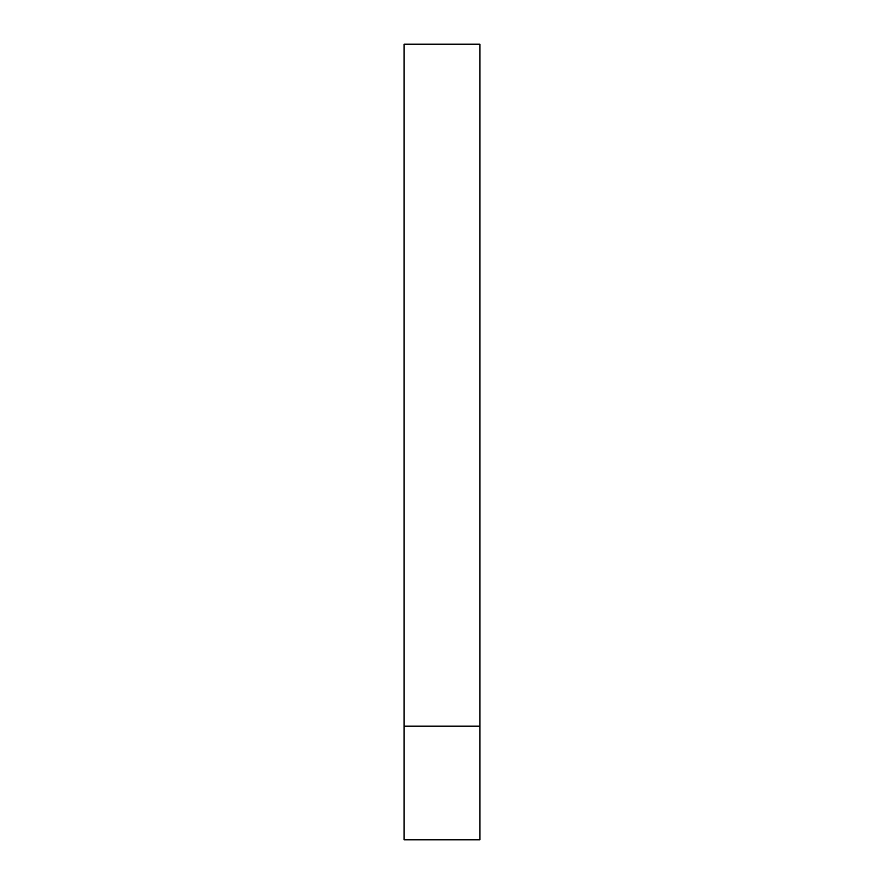 <?xml version="1.0" encoding="UTF-8"?>
<svg xmlns="http://www.w3.org/2000/svg" width="884" height="884" viewBox="0 0 884 884"><rect width="100%" height="100%" fill="white"/><g stroke="black" fill="none" stroke-linecap="round" stroke-linejoin="round"><path stroke-width="1.33" d="M479.89 726.14L404.11 726.14L479.89 726.14L479.89 44.2L404.11 44.2L404.11 839.8L479.89 839.8L479.89 726.14"/></g></svg>
